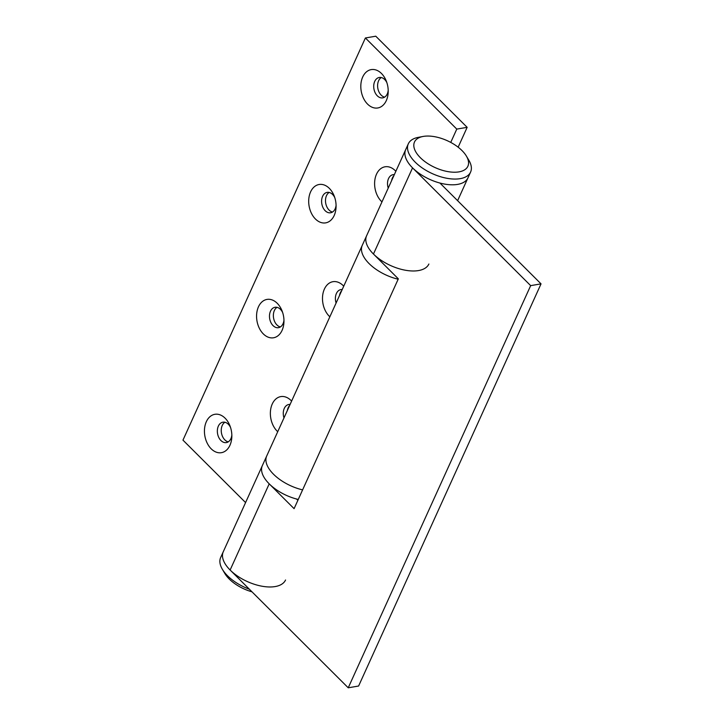 <?xml version="1.0" encoding="UTF-8"?>
<svg xmlns="http://www.w3.org/2000/svg" width="724" height="724" viewBox="0 0 724 724"><rect width="100%" height="100%" fill="white"/><g stroke="black" fill="none" stroke-linecap="round" stroke-linejoin="round"><path stroke-width="1.09" d="M386.915 82.762A10.344 7.168 -99.7 0 0 379.258 77.477A10.344 7.168 -99.7 0 0 374.715 81.414A10.344 7.168 -99.7 0 0 375.159 92.744A10.344 7.168 -99.7 0 0 382.734 97.867A10.344 7.168 -99.7 0 0 387.268 93.93A10.344 7.168 -99.7 0 0 388.2 90.337M381.267 77.54A10.344 7.168 -99.7 0 0 378.607 80.753A10.344 7.168 -99.7 0 0 384.616 97.143M362.706 76.997A19.467 13.503 -99.7 0 0 367.566 104.102A19.467 13.503 -99.7 0 0 386.326 100.555A19.467 13.503 -99.7 0 0 388.209 91.812A19.467 13.503 -99.7 0 0 386.426 81.378A19.467 13.503 -99.7 0 0 362.706 76.997M334.787 197.67A10.344 7.168 -99.7 0 0 327.13 192.385A10.344 7.168 -99.7 0 0 322.596 196.322A10.344 7.168 -99.7 0 0 323.031 207.652A10.344 7.168 -99.7 0 0 330.615 212.775A10.344 7.168 -99.7 0 0 335.149 208.838A10.344 7.168 -99.7 0 0 336.081 205.245M329.139 192.448A10.344 7.168 -99.7 0 0 326.488 195.661A10.344 7.168 -99.7 0 0 332.488 212.051M310.578 191.905A19.467 13.503 -99.7 0 0 315.438 219.001A19.467 13.503 -99.7 0 0 334.198 215.462A19.467 13.503 -99.7 0 0 336.081 206.72A19.467 13.503 -99.7 0 0 334.307 196.276A19.467 13.503 -99.7 0 0 310.578 191.905M282.668 312.578A10.344 7.168 -99.7 0 0 275.011 307.284A10.344 7.168 -99.7 0 0 270.477 311.229A10.344 7.168 -99.7 0 0 270.912 322.551A10.344 7.168 -99.7 0 0 278.487 327.673A10.344 7.168 -99.7 0 0 283.021 323.737A10.344 7.168 -99.7 0 0 283.962 320.153M277.021 307.347A10.344 7.168 -99.7 0 0 274.36 310.56A10.344 7.168 -99.7 0 0 280.369 326.949M258.459 306.813A19.467 13.503 -99.7 0 0 263.319 333.909A19.467 13.503 -99.7 0 0 282.079 330.37A19.467 13.503 -99.7 0 0 283.962 321.619A19.467 13.503 -99.7 0 0 282.179 311.184A19.467 13.503 -99.7 0 0 258.459 306.813M230.54 427.477A10.344 7.168 -99.7 0 0 222.883 422.192A10.344 7.168 -99.7 0 0 218.349 426.128A10.344 7.168 -99.7 0 0 218.784 437.459A10.344 7.168 -99.7 0 0 226.368 442.581A10.344 7.168 -99.7 0 0 230.902 438.644A10.344 7.168 -99.7 0 0 231.834 435.052M224.893 422.255A10.344 7.168 -99.7 0 0 222.241 425.468A10.344 7.168 -99.7 0 0 228.241 441.857M206.331 421.712A19.467 13.503 -99.7 0 0 211.191 448.817A19.467 13.503 -99.7 0 0 229.951 445.269A19.467 13.503 -99.7 0 0 231.843 436.527A19.467 13.503 -99.7 0 0 230.06 426.092A19.467 13.503 -99.7 0 0 206.331 421.712M394.345 174.629A10.344 7.168 -99.7 0 0 393.051 174.683A10.344 7.168 -99.7 0 0 388.517 178.62A10.344 7.168 -99.7 0 0 388.227 188.113M393.811 175.796A10.344 7.168 -99.7 0 0 392.408 177.959A10.344 7.168 -99.7 0 0 391.584 180.701M395.856 171.28A19.467 13.503 -99.7 0 0 376.498 174.203A19.467 13.503 -99.7 0 0 381.973 201.887M342.217 289.537A10.344 7.168 -99.7 0 0 340.932 289.582A10.344 7.168 -99.7 0 0 336.398 293.519A10.344 7.168 -99.7 0 0 336.099 303.021M341.692 290.695A10.344 7.168 -99.7 0 0 340.289 292.858A10.344 7.168 -99.7 0 0 339.466 295.6M343.737 286.188A19.467 13.503 -99.7 0 0 324.379 289.111A19.467 13.503 -99.7 0 0 329.854 316.786M290.098 404.435A10.344 7.168 -99.7 0 0 288.813 404.49A10.344 7.168 -99.7 0 0 284.27 408.427A10.344 7.168 -99.7 0 0 283.98 417.929M289.564 405.603A10.344 7.168 -99.7 0 0 288.161 407.766A10.344 7.168 -99.7 0 0 287.338 410.508M291.609 401.096A19.467 13.503 -99.7 0 0 272.251 404.01A19.467 13.503 -99.7 0 0 277.735 431.694M398.173 279.211A34.191 17.204 -155.6 0 1 369.113 263.608A34.191 17.204 -155.6 0 1 362.262 245.346A34.191 17.204 24.4 0 0 369.113 263.608A34.191 17.204 24.4 0 0 398.173 279.211M273.554 474.265A34.191 17.204 24.4 0 0 302.614 489.876A34.191 17.204 24.4 0 1 273.554 474.265A34.191 17.204 24.4 0 1 266.704 456.002A34.191 17.204 24.4 0 0 273.554 474.265M456.781 129.098L467.152 127.333L375.765 36.2L365.394 37.974L456.781 129.098L450.744 142.411M365.394 37.974L182.964 440.138L245.581 502.574M458.147 147.198L467.152 127.333M423.024 136.465A29.322 14.761 24.4 0 0 420.354 157.687A29.322 14.761 24.4 0 0 455.55 172.212A29.322 14.761 24.4 0 0 466.437 156.158A29.322 14.761 24.4 0 0 462.012 150.583A29.322 14.761 24.4 0 0 423.024 136.465L418.273 137.361A34.191 17.204 24.4 0 0 408.309 143.841L405.702 149.587A34.191 17.204 24.4 0 0 412.553 167.859A34.191 17.204 24.4 0 1 405.702 149.587L366.606 235.762A34.191 17.204 24.4 0 0 373.457 254.034L398.336 278.84L294.089 508.655L269.21 483.84A34.191 17.204 -155.6 0 1 262.359 465.577A34.191 17.204 24.4 0 0 269.21 483.84A34.191 17.204 24.4 0 0 298.27 499.451A34.191 17.204 -155.6 0 1 296.587 499.026L297.872 500.311M541.036 283.862L530.665 285.636L412.553 167.859L373.457 254.034A34.191 17.204 24.4 0 1 366.606 235.762L223.273 551.751A34.191 17.204 24.4 0 0 230.123 570.023L348.235 687.8L358.606 686.026L541.036 283.862L439.921 183.036A34.191 17.204 24.4 0 0 467.976 177.833L457.613 200.675M530.665 285.636L348.235 687.8M408.309 143.841A34.191 17.204 24.4 0 0 415.16 162.113A34.191 17.204 24.4 0 0 447.07 178.312A34.191 17.204 24.4 0 0 470.582 172.095A34.191 17.204 24.4 0 0 468.899 160.321L466.437 156.158M412.553 167.859A34.191 17.204 24.4 0 0 444.464 184.059A34.191 17.204 24.4 0 0 467.976 177.833L470.582 172.095M269.21 483.84L230.123 570.023A34.191 17.204 24.4 0 1 223.273 551.751L220.666 557.498A34.191 17.204 24.4 0 0 222.349 569.263A34.191 17.204 24.4 0 0 227.517 575.77A34.191 17.204 24.4 0 0 249.355 589.2M230.123 570.023A34.191 17.204 24.4 0 0 262.034 586.223A34.191 17.204 24.4 0 0 285.546 580.005M222.349 569.263L224.802 573.435A29.322 14.761 24.4 0 0 229.237 579.01A29.322 14.761 24.4 0 0 251.997 591.834M373.457 254.034A34.191 17.204 24.4 0 0 405.377 270.233A34.191 17.204 24.4 0 0 428.88 264.016"/></g></svg>
